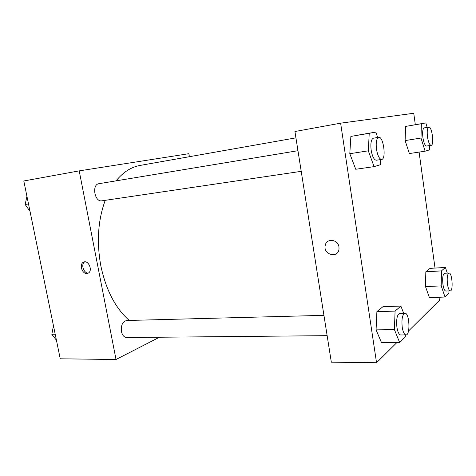 <?xml version="1.0" encoding="UTF-8"?>
<svg xmlns="http://www.w3.org/2000/svg" width="476" height="476" viewBox="0 0 476 476"><rect width="100%" height="100%" fill="white"/><g stroke="black" fill="none" stroke-linecap="round" stroke-linejoin="round"><path stroke-width="0.71" d="M159.454 337.228L116.019 359.499L60.232 358.803L23.8 180.981L79.206 170.872L188.871 153.694L189.4 156.705M86.929 273.51C82.068 274.182 79.01 264.025 83.52 262.181C88.369 259.491 93.201 270.814 88.197 273.147L86.929 273.51M116.019 359.499L79.206 170.872M84.722 261.865C80.563 264.085 83.734 273.664 88.405 273.016M297.964 150.702L98.948 183.694C91.511 184.468 94.623 202.377 101.9 200.824L301.219 171.336M323.936 315.344L126.717 320.503C122.635 321.532 120.868 325.203 121.434 331.516C122.338 335.324 124.105 337.329 126.735 337.538L327.143 335.657M105.226 200.331C97.991 220.102 96.521 241.909 100.817 265.745C105.993 290.074 115.472 308.305 129.264 320.437M295.935 137.856L140.081 165.428C131.221 166.993 123.207 172.133 116.049 180.856M396.93 342.512L376.54 362.742L331.326 362.177L294.936 131.513L340.626 123.177L413.745 113.258L415.316 124.706M408.509 331.022L439.455 300.326L439.033 297.262M349.8 153.718L355.745 169.26L349.8 153.718L350.866 136.422L349.8 153.718L368.311 150.821L369.233 133.292L375.784 132.09L377.682 137.487M357.726 135.166L375.784 132.09M405.118 140.581L409.384 153.552L405.118 140.581L405.606 126.42L405.118 140.581L420.986 138.046L421.367 123.73L425.812 122.915L427.174 127.378M410.282 125.563L425.812 122.915M425.49 286.606L429.423 297.619L425.49 286.606L425.83 271.79L425.49 286.606L441.21 285.886L441.442 270.898L445.417 267.447L447.285 273.105M430.036 268.369L425.83 271.79L430.036 268.369L445.417 267.447M376.54 362.742L340.626 123.177M419.082 152.1L435.022 268.071M376.07 329.868L381.484 342.565L376.07 329.868L376.891 311.625L376.07 329.868L394.408 329.618L395.08 311.114L400.881 306.086L403.672 313.256M382.996 306.657L376.891 311.625L382.996 306.657L400.881 306.086M338.96 247.038L339.019 248.912C338.341 258.885 322.841 254.779 325.233 245.384C326.465 237.899 338.097 239.208 338.96 247.038C338.097 239.208 326.465 237.899 325.233 245.378C322.841 254.779 338.347 258.885 339.019 248.912M380.723 159.573L380.485 164.696L374.077 166.636L368.311 150.821M378.688 137.32L373.392 138.195C371.155 139.272 370.405 143.246 371.149 150.136C372.315 156.598 374.053 159.96 376.361 160.222L381.657 159.436C386.53 159.21 383.442 136.071 378.688 137.32C376.486 138.391 375.754 142.383 376.498 149.297C377.658 155.789 379.378 159.174 381.657 159.436M374.077 166.636L355.745 169.26M369.233 133.292L350.866 136.422M429.566 145.585L429.471 149.886L425.116 151.201L420.986 138.046M428.793 127.11L424.253 127.865C422.753 128.693 422.301 131.929 422.902 137.582C423.789 142.955 425.026 145.775 426.609 146.037L431.143 145.341C434.445 145.251 432 126.182 428.793 127.11C427.317 127.931 426.877 131.18 427.478 136.85C428.358 142.241 429.584 145.073 431.143 145.341M425.116 151.201L409.384 153.552M421.367 123.73L405.606 126.42M405.373 334.925L405.314 336.824L399.644 342.506L394.408 329.618M404.933 313.22L399.703 313.363C397.109 314.594 396.175 319.235 396.913 327.274C397.734 332.129 399.001 334.693 400.721 334.973L405.98 334.92C410.586 335.318 409.473 312.625 404.933 313.22C402.381 314.463 401.47 319.122 402.214 327.196C403.029 332.07 404.285 334.646 405.98 334.92M399.644 342.506L381.484 342.565M395.08 311.114L376.891 311.625M448.927 290.913L448.904 293.139L445.012 297.036L441.21 285.886M449.035 273.01L444.554 273.26C442.853 274.218 442.311 277.895 442.924 284.285C443.59 288.557 444.56 290.812 445.816 291.044L450.314 290.854C453.491 291.104 452.146 272.439 449.035 273.01C447.369 273.968 446.839 277.657 447.452 284.071C448.124 288.361 449.076 290.622 450.314 290.854M445.012 297.036L429.423 297.619M441.442 270.898L425.83 271.79M30.03 211.38L25.157 204.484L26.93 196.273M28.506 203.96L25.157 204.484M56.418 340.191L51.824 334.277L53.455 325.739M55.198 334.229L51.824 334.277M83.52 262.181L84.395 261.901"/></g></svg>
